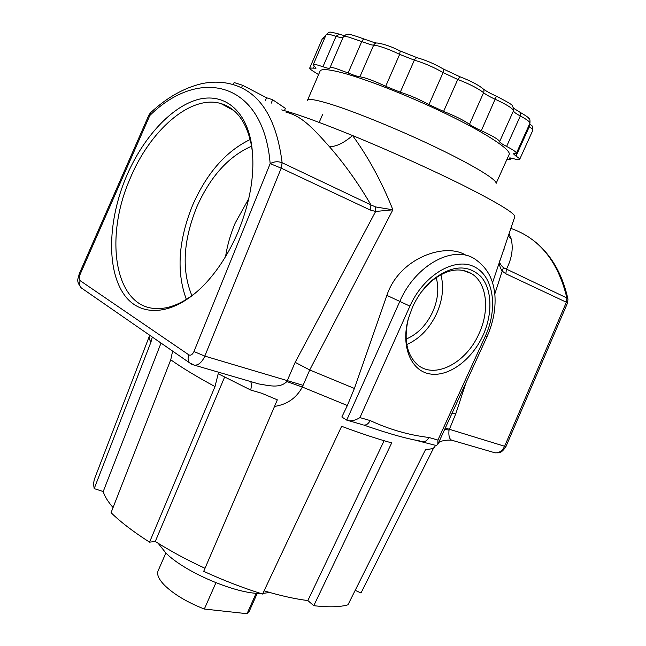<?xml version="1.0" encoding="UTF-8"?>
<svg xmlns="http://www.w3.org/2000/svg" width="646" height="646" viewBox="0 0 646 646"><rect width="100%" height="100%" fill="white"/><g stroke="black" fill="none" stroke-linecap="round" stroke-linejoin="round"><path stroke-width="0.97" d="M237.55 233.174C251.028 200.51 255.614 170.447 251.31 142.976C244.979 107.228 221.11 91.514 194.753 100.461C168.291 109.473 141.45 140.505 125.93 177.569C108.213 220.02 106.437 268.05 123.354 293.47C140.101 318.954 175.752 316.37 207.213 281.583C219.228 268.171 229.346 252.029 237.55 233.174M252.634 153.942L251.577 146.053C246.909 122.465 236.67 108.294 220.859 103.53C190.36 94.389 149.428 130.985 129.814 179.289C104.192 237.785 114.608 306.672 155.428 308.53C168.768 309.297 182.915 303.434 197.878 290.934M250.196 139.512C225.939 151.237 206.752 173.136 192.621 205.21C178.328 240.619 176.237 272.023 186.363 299.421M251.609 146.206C228.531 156.316 210.225 176.649 196.691 207.205C183.141 240.934 181.542 270.424 191.902 295.682M248.807 198.564L235.225 223.04C230.533 234.022 227.319 245.197 225.567 256.583M482.99 335.419C492.825 313.924 492.228 289.271 480.882 276.561C467.324 263.762 450.714 265.288 431.052 281.147C423.356 288.237 417.179 296.918 412.511 307.173L408.329 318.728C400.625 346.127 410.872 370.772 429.687 373.905C448.429 377.312 471.855 359.992 482.99 335.419M408.401 318.454C403.629 338.803 406.471 354.048 416.945 364.191C433.942 380.042 466.202 363.302 479.009 333.651C489.959 310.363 487.044 282.964 471.604 273.662C459.072 266.669 445.183 269.616 429.929 282.52L421.224 292.154M406.786 344.504C419.617 338.859 429.59 328.499 436.704 313.439C442.672 299.752 444.068 286.816 440.887 274.647M406.148 339.053C417.534 334.265 426.392 325.188 432.715 311.832C438.004 299.655 439.151 288.229 436.163 277.546M250.729 381.592L258.82 383.95C267.848 385.242 279.419 388.989 286.856 381.56L295.165 362.325L375.649 211.468L370.174 209.998L281.204 168.162L204.629 356.552C201.923 362.253 198.588 365.151 194.632 365.232L192.524 364.619M465.984 382.715L455.915 413.408L449.027 430.228C448.389 436.712 449.713 440.16 452.999 440.572L455.018 441.153M509.08 154.628L509.209 154.337C510.929 149.904 488.384 134.667 451.425 116.425C414.546 98.208 369.027 80.031 343.535 73.127C328.725 69.179 320.884 68.549 320.012 71.254L307.512 100.259M150.413 112.856L148.903 115.053L79.272 273.799L79.902 274.873C78.925 277.61 79.006 279.548 80.169 280.679L188.866 354.864C190.707 355.728 192.379 354.678 193.881 351.715L270.165 163.64L281.204 168.162L282.124 162.735C278.046 161.201 274.065 161.5 270.165 163.64C263.382 80.677 199.113 66.659 149.824 115.513L150.784 112.517C166.829 97.619 183.722 88.026 201.471 83.738C212.098 81.436 222.377 81.646 232.302 84.368C259.894 92.071 276.496 118.194 282.124 162.735L370.949 204.919C358.482 183.504 344.593 164.044 329.307 146.529C310.799 125.728 301.222 116.11 285.839 112.049M355.187 590.339L361.001 592.996L433.692 447.848M435.041 446.233L434.734 446.846C433.644 448.526 430.624 449.35 425.682 449.309L347.952 604.817C339.893 607.127 328.499 607.41 313.778 605.682L391.71 442.898C377.417 438.949 360.726 433.418 341.637 426.303L262.567 594.045C243.219 588.022 223.605 580.447 203.708 571.339L274.534 406.415C287.107 404.525 296.377 398.073 302.336 387.043L309.725 369.964L392.873 209.797L375.649 211.468L375.625 206.938L392.873 209.797C381.988 182.237 368.559 157.495 352.587 135.555C321.91 123.079 299.187 114.77 284.418 110.636M419.787 440.935L414.466 439.942C402.862 437.576 387.85 433.264 369.431 427.006L363.601 424.987M362.559 424.697L346.724 420.126L341.839 417.009L347.354 405.518L354.396 388.456L386.881 295.375C399.212 257.94 445.482 241.862 466.202 255.412M250.559 381.544C251.577 382.892 251.625 385.719 250.705 390.031L218.195 373.743L214.997 386.583L149.549 542.147C133.439 531.852 120.608 522.033 111.055 512.69L170.746 359.798L172.619 351.101M492.527 282.682L514.805 216.709C515.12 213.527 499.229 203.748 467.123 187.356C435.501 171.424 390.862 151.212 352.587 135.555C343.43 143.299 335.67 146.957 329.307 146.529M152.286 337.026L150.962 342.065L94.195 488.61L93.5 484.112L94.235 479.55L149.331 336.259M264.085 590.832C280.429 595.709 295.02 598.955 307.851 600.57L313.778 605.682M149.549 542.147L155.274 541.477C170.237 550.933 186.815 559.872 205.016 568.294M94.195 488.61L103.215 491.558C104.587 496.233 107.866 501.562 113.058 507.562M284.159 110.563L281.672 109.901M509.096 234.046L511.131 238.745C513.481 248.177 511.915 258.343 506.424 269.253L505.842 273.783L502.184 271.086L494.796 294.043M369.431 427.006L364.045 425.116C366.573 425.141 368.6 423.615 370.126 420.546C389.344 429.469 408.926 435.113 428.871 437.463L437.907 440.063L437.827 444.375L436.236 445.514L435.016 445.167M250.705 390.031L261.678 393.244L277.32 399.826L274.534 406.415M193.953 351.537L204.814 356.108L303.022 385.307M370.174 209.998L370.949 204.919L375.625 206.938M295.165 362.325L309.725 369.964L354.396 388.456M445.288 428.023L504.623 446.265L566.372 302.247L505.842 273.783M452.038 413.238L455.915 413.408M503.428 267.662L502.184 271.086C499.891 267.525 499.003 264.149 499.511 260.968C499.471 262.914 500.771 265.151 503.428 267.662L566.873 297.967L567.963 299.211L567.559 302.909L566.372 302.247L566.873 297.967C558.12 261.485 539.475 238.309 510.946 228.442M508.386 236.202L511.131 238.745M421.41 441.331L422.88 441.743C425.399 441.799 427.402 440.37 428.871 437.463M348.856 420.821C352.538 421.022 356.229 419.948 359.935 417.607L370.126 420.546M161.016 343.066L103.215 491.558M224.622 377.054L155.274 541.477M384.12 440.717L307.851 600.57M233.238 84.618L234.118 82.551L242.557 85.248L241.499 87.751M242.557 85.248L266.572 97.756L265.474 100.324M266.572 97.756L272.669 99.742L271.207 103.174M272.669 99.742L285.395 108.375L284.385 110.716M165.861 553.016L158.197 570.596C156.51 574.294 158.666 579.228 164.657 585.389C174.04 594.441 187.259 602.322 204.33 609.033L247.038 613.7L249.445 610.841M215.942 582.74L204.33 609.033M247.038 613.7L256.155 593.246M158.141 543.278L165.909 553.065C184.796 572.178 236.25 594.062 260.685 593.456M262.865 593.424L269.657 592.463M506.803 159.675L510.041 159.691L509.226 158.165C509.411 157.745 510.816 157.915 513.441 158.666C517.276 159.764 519.36 160.006 519.667 159.384C519.812 158.819 518.593 157.729 516.009 156.114L513.425 153.788L516.396 153.223C516.469 152.125 513.199 149.856 506.601 146.432C502.079 144.09 499.754 142.491 499.616 141.627C498.857 139.593 492.753 135.951 481.31 130.71C475.827 128.247 471.887 126.115 469.489 124.331C463.901 120.358 455.277 116.054 443.592 111.427L428.944 104.62C419.415 99.387 409.863 95.245 400.286 92.192L385.678 86.314C377.167 82.252 369.827 79.337 363.658 77.577L359.895 76.801C357.472 76.494 353.548 75.211 348.129 72.95L335.048 68.21C331.866 67.37 330.163 67.257 329.928 67.878L329.904 68.08C329.533 68.686 327.215 68.234 322.943 66.74L317.953 65.141C314.99 64.35 313.399 64.237 313.189 64.81L315.999 68.226L309.725 68.024C309.636 68.807 311.638 70.398 315.733 72.788L318.567 74.613M492.89 452.2L495.086 452.838C499.075 453.048 502.2 450.965 504.469 446.612L505.988 446.483L567.559 302.909M188.866 354.864C187.606 358.126 187.905 360.815 189.754 362.955L191.499 364.134M509.209 154.337L496.08 183.44C497.339 180.016 474.398 165.844 437.374 148.031C400.431 130.242 355.211 111.75 330.154 104.022C315.595 99.581 308.021 98.402 307.407 100.501M347.354 405.518L302.336 387.043L286.856 381.56M214.997 386.583C196.683 376.666 181.938 367.736 170.746 359.798M150.962 342.065C149.25 339.425 148.766 337.333 149.509 335.791L149.694 335.234M148.903 115.053L149.824 115.513L79.967 274.72M346.724 420.126L399.729 301.617C415.628 264.351 454.606 243.978 475.763 259.66C490.056 270.004 493.746 282.964 494.933 295.585C495.773 309.337 493.092 323.105 486.906 336.897L437.827 444.375M386.881 295.375L409.919 306.131L359.935 417.607M437.907 440.063L485.259 336.324C498.268 308.223 493.665 275.697 473.873 266.58C454.3 257.011 423.501 275.374 409.919 306.131M449.027 430.228L444.795 429.097M80.169 280.679C79.119 283.513 79.482 285.92 81.267 287.882L82.841 288.972M485.259 336.324L486.906 336.897M343.026 37.533L339.586 37.355L336.057 36.321L339.102 34.117L342.517 35.142M385.678 86.314L399.648 54.369C391.137 50.235 383.748 47.384 377.482 45.801L370.982 44.784L361.728 41.594L363.617 38.865L373.977 42.483M322.943 66.74L336.057 36.321L331.002 34.836C327.982 34.141 326.343 34.149 326.069 34.852L313.213 64.737M348.129 72.95L361.728 41.594L348.517 37.048C345.279 36.305 343.519 36.321 343.22 37.08L329.961 67.798M359.895 76.801L373.63 45.196C374.583 43.379 375.972 42.676 377.797 43.096C384.104 44.041 391.573 46.665 400.205 50.977L399.648 54.369L414.352 60.159C415.362 58.197 416.581 57.47 418.01 57.962C426.279 60.377 434.443 63.897 442.494 68.533C443.689 69.154 443.891 70.511 443.108 72.578C433.636 67.136 424.051 62.993 414.352 60.159L400.286 92.192M509.557 158.795L509.944 157.939M532.764 130.435L532.797 130.355C532.99 129.668 531.82 128.465 529.268 126.761L528.573 126.277M516.009 156.114L529.268 126.761L529.518 124.177M529.898 123.354L529.93 123.265C530.1 121.949 526.894 119.518 520.321 115.981C515.823 113.567 513.538 111.847 513.473 110.821C512.859 108.455 506.819 104.62 495.361 99.331C489.87 96.843 485.953 94.639 483.604 92.701C478.137 88.421 469.529 84.012 457.764 79.466L443.108 72.578L428.944 104.62M506.601 146.432L520.321 115.981L520.151 112.356L513.699 108.318M499.616 141.627L513.473 110.821L513.796 108.94L512.359 105.887C513.247 105.355 507.958 102.141 496.483 96.246M481.31 130.71L496.427 96.222C490.637 93.613 486.26 91.215 483.305 89.019M469.489 124.331L483.604 92.701C484.322 90.723 483.919 89.237 482.376 88.244C477.547 84.497 470.175 80.71 460.243 76.89L457.764 79.466L443.592 111.427M313.407 68.145L314.198 66.296M324.47 38.574L322.201 39.002L309.749 67.959M505.988 446.483L505.85 446.782C500.497 454.518 498.672 452.45 495.086 452.838L452.999 440.572C452.232 439.716 441.702 439.845 438.61 442.655M250.793 381.608L194.632 365.232L189.754 362.955L81.267 287.882C75.493 280.461 78.4 278.838 79.143 274.09M251.577 146.053L251.31 142.976M233.973 110.652L220.859 103.53M429.929 282.52L431.052 281.147M462.722 270.278L471.604 273.662M434.734 446.846L435.469 445.369M319.172 122.417L322.637 114.415M504.13 249.138L503.912 249.784M567.915 298.985C562.052 272.523 549.94 252.546 531.561 239.052M436.236 445.514L414.466 439.942M249.267 611.245L257.261 593.327M510.041 159.691L510.792 158.028M519.667 159.384L532.797 130.355C532.926 124.363 532.223 126.874 529.704 123.766M516.396 153.223L529.93 123.265C530.132 120.172 529.857 118.646 529.106 118.678C528.218 118.056 529.97 118.04 520.474 112.533M459.992 76.793L442.986 68.831M417.324 57.777L400.367 51.058M374.793 42.684L376.352 42.983M363.496 38.817C353.079 35.054 347.782 33.592 347.588 34.448C347.104 33.762 345.642 34.642 343.22 37.08M343.325 35.344L344.358 35.546M338.657 33.972C331.939 32.26 329.016 31.719 329.912 32.34C329.46 31.791 328.176 32.623 326.069 34.852M325.293 36.66C324.841 36.354 323.824 37.105 322.241 38.913"/></g></svg>
